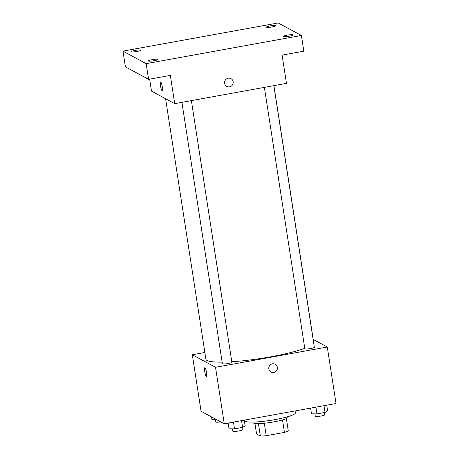<?xml version="1.0" encoding="UTF-8"?>
<svg xmlns="http://www.w3.org/2000/svg" width="459" height="459" viewBox="0 0 459 459"><rect width="100%" height="100%" fill="white"/><g stroke="black" fill="none" stroke-linecap="round" stroke-linejoin="round"><path stroke-width="0.69" d="M282.514 419.928L284.442 432.407A17.23 2.415 -8.8 0 0 288.298 430.978L286.376 418.562M284.442 432.407L266.226 435.711A17.23 2.415 -8.8 0 1 260.356 436.05L256.575 434.007L254.934 423.428M264.292 423.221L266.226 435.711M258.423 423.577L260.356 436.05M287.839 416.686L287.925 417.242A17.643 2.473 171.2 0 1 274.034 421.85A17.643 2.473 171.2 0 1 253.058 422.636L252.972 422.085M244.549 420.111L244.647 420.725A25.664 3.597 -8.8 0 0 245.169 421.31A25.664 3.597 -8.8 0 0 272.87 419.985A25.664 3.597 -8.8 0 0 295.366 412.876L295.068 410.937M313.204 339.408L327.284 347.01L336.034 403.507L224.267 423.789L201.065 411.264L192.315 354.767L204.869 352.489M327.284 347.01L215.523 367.292L224.267 423.789M268.836 368.91A4.412 4.292 -61.6 0 1 275.199 364.257A4.412 4.292 -61.6 0 1 276.886 370.178A4.412 4.292 -61.6 0 1 268.836 368.91M165.584 98.719L205.913 359.231A54.529 7.648 -8.8 0 0 207.026 360.47A54.529 7.648 -8.8 0 0 222.133 362.14M231.812 361.749A54.529 7.648 -8.8 0 0 304.77 348.335M313.675 342.965A54.529 7.648 -8.8 0 0 313.692 342.546L273.92 85.638M215.523 367.292L192.315 354.767M264.373 87.371L304.833 348.76A4.814 0.677 -8.8 0 0 304.931 348.869A4.814 0.677 -8.8 0 0 310.129 348.622A4.814 0.677 -8.8 0 0 314.346 347.291L273.839 85.655M181.913 102.34L222.38 363.729A4.814 0.677 -8.8 0 0 222.477 363.838A4.814 0.677 -8.8 0 0 227.67 363.591A4.814 0.677 -8.8 0 0 231.887 362.254L191.386 100.619M204.955 367.699A4.412 0.798 79.7 0 1 206.458 372.186A4.412 0.798 79.7 0 1 206.407 376.357A4.412 0.798 79.7 0 1 204.84 372.157A4.412 0.798 79.7 0 1 204.834 367.676A4.412 0.798 79.7 0 1 204.955 367.699M206.407 376.357A4.412 0.798 79.7 0 1 204.84 372.157A4.412 0.798 79.7 0 1 204.834 367.676M275.199 364.257A4.412 4.292 -61.6 0 1 276.88 370.178A4.412 4.292 -61.6 0 1 271.011 372.019M301.402 35.475L146.174 63.652L122.966 51.121L278.194 22.95L301.402 35.475L303.829 51.167L282.096 55.114L286.473 83.36L174.707 103.648L151.504 91.123L149.651 79.155M146.174 63.652L148.601 79.344L125.399 66.819L122.966 51.121M174.707 103.648L170.335 75.396L148.601 79.344M224.617 83.291A4.412 4.292 -61.6 0 1 230.986 78.638A4.412 4.292 -61.6 0 1 232.667 84.559A4.412 4.292 -61.6 0 1 224.617 83.291M160.736 82.081A4.412 0.798 79.7 0 1 162.239 86.567A4.412 0.798 79.7 0 1 162.193 90.739A4.412 0.798 79.7 0 1 160.621 86.539A4.412 0.798 79.7 0 1 160.616 82.058A4.412 0.798 79.7 0 1 160.736 82.081M162.193 90.739A4.412 0.798 79.7 0 1 160.627 86.539A4.412 0.798 79.7 0 1 160.616 82.058M230.986 78.638A4.412 4.292 -61.6 0 1 232.667 84.559A4.412 4.292 -61.6 0 1 226.792 86.401M272.112 26.943A4.814 0.677 171.2 0 1 266.392 27.161A4.814 0.677 171.2 0 1 270.179 25.899A4.814 0.677 171.2 0 1 275.905 25.687A4.814 0.677 171.2 0 1 272.112 26.943M137.069 51.454A4.814 0.677 171.2 0 1 131.343 51.672A4.814 0.677 171.2 0 1 135.135 50.415A4.814 0.677 171.2 0 1 140.856 50.197A4.814 0.677 171.2 0 1 137.069 51.454M154.19 60.697A4.814 0.677 171.2 0 1 148.464 60.909A4.814 0.677 171.2 0 1 152.256 59.653A4.814 0.677 171.2 0 1 157.976 59.44A4.814 0.677 171.2 0 1 154.19 60.697M289.233 36.186A4.814 0.677 171.2 0 1 283.513 36.399A4.814 0.677 171.2 0 1 287.3 35.142A4.814 0.677 171.2 0 1 293.026 34.93A4.814 0.677 171.2 0 1 289.233 36.186M216.505 419.601L211.909 419.555L211.496 416.892M215.334 419.589L215.707 421.97A4.814 0.677 -8.8 0 0 215.805 422.079A4.814 0.677 -8.8 0 0 220.722 421.873M244.274 420.157L245.158 425.872L242.576 427.386L234.509 428.849L229.03 428.798L228.146 423.083M241.537 420.656L242.576 427.386M233.47 422.119L234.509 428.849M232.455 428.832L232.828 431.208A4.814 0.677 -8.8 0 0 232.925 431.317A4.814 0.677 -8.8 0 0 238.118 431.07A4.814 0.677 -8.8 0 0 242.335 429.739L241.985 427.49M326.733 405.194L327.617 410.903L325.035 412.417L316.968 413.886L311.483 413.834L310.6 408.12M323.991 405.687L325.035 412.417M315.924 407.156L316.968 413.886M314.914 413.863L315.281 416.244A4.814 0.677 -8.8 0 0 315.379 416.353A4.814 0.677 -8.8 0 0 320.571 416.106A4.814 0.677 -8.8 0 0 324.794 414.77L324.444 412.526"/></g></svg>
